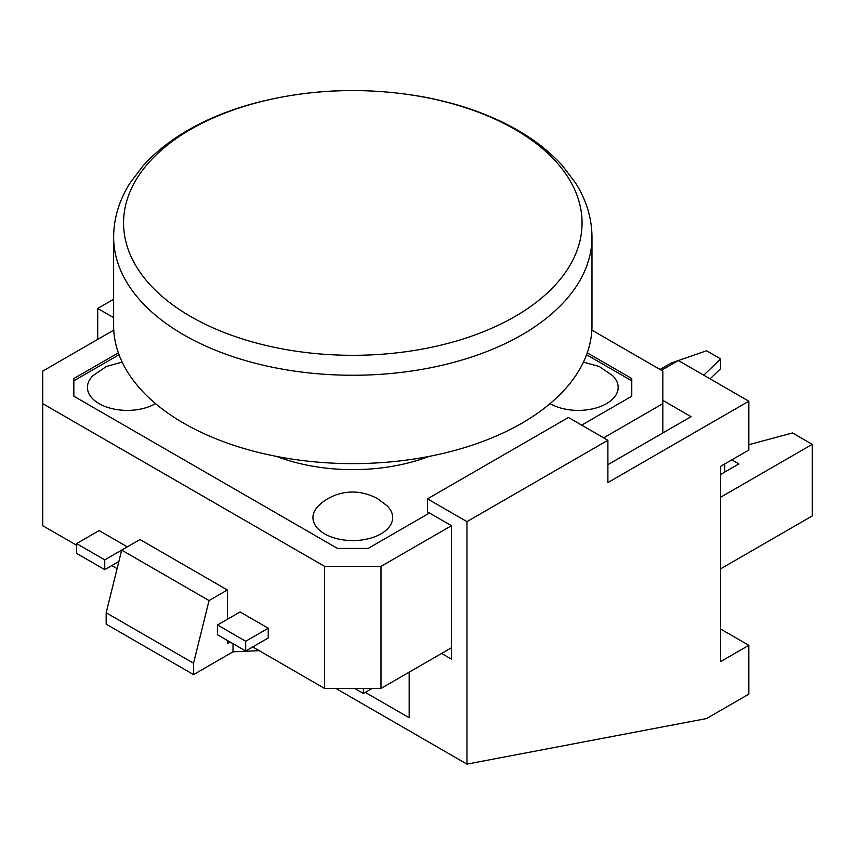 <?xml version="1.0" encoding="UTF-8"?>
<svg xmlns="http://www.w3.org/2000/svg" width="855" height="855" viewBox="0 0 855 855"><rect width="100%" height="100%" fill="white"/><g stroke="black" fill="none" stroke-linecap="round" stroke-linejoin="round"><path stroke-width="1.28" d="M119.037 354.729L73.84 380.817L73.84 396.218L337.501 548.44L368.11 548.44L429.477 513.011L451.461 525.707L451.461 647.759L380.988 688.446L324.622 688.446L252.738 646.946M117.092 568.628L111.813 565.572M76.576 545.234L42.75 525.707L42.75 371.102L113.213 330.425L113.801 330.757M591.852 330.105L662.86 371.102L662.86 403.656L603.673 437.824M607.894 464.682L662.86 432.951L662.86 403.656M380.988 688.446L380.988 566.384L324.622 566.384L42.75 403.656M324.622 688.446L324.622 566.384M363.375 688.446L363.375 693.458L372.053 688.446M354.697 688.446L363.375 693.458M73.84 396.218L73.84 378.541L118.353 352.848M118.856 561.511L104.759 569.644L104.759 559.886L139.996 539.537L227.377 589.982L227.377 619.277M127.31 546.858L99.127 530.592L76.576 543.609L76.576 553.367L104.759 569.644M76.576 543.609L104.759 559.886M217.512 634.741L217.512 624.973L240.063 611.956L268.246 628.233L268.246 637.99L245.695 651.008L217.512 634.741M268.246 628.233L245.695 641.25L245.695 651.008M245.695 641.25L217.512 624.973M678.357 360.532L671.314 362.969L660.039 369.478M710.077 378.84L720.647 368.665L720.647 358.908L703.729 375.174M429.477 513.011L427.5 511.878L427.5 498.85L466.958 521.635L607.894 440.272L607.894 482.583L748.83 401.209L678.368 360.532L706.551 350.764L720.647 358.908M92.874 375.783A39.864 23.01 0 0 0 99.127 403.656A39.864 23.01 0 0 0 155.546 403.624M318.37 505.978A39.864 23.01 0 0 0 324.622 533.841A39.864 23.01 0 0 0 377.141 535.796A39.864 23.01 0 0 0 387.24 505.978M612.725 375.783A39.864 23.01 180 0 1 602.636 405.601A39.864 23.01 180 0 1 550.118 403.656M587.257 352.848L631.77 378.541L631.77 396.218L581.678 425.138M451.461 525.707L380.988 566.384M678.368 360.532L661.449 370.29M662.86 400.397L691.043 416.674L662.86 432.951M113.63 317.643L97.716 308.452L97.716 339.371M97.716 308.452L113.63 299.261M720.647 629.045L748.83 645.322L748.83 694.142L706.551 718.553L466.958 764.114L335.887 688.446M409.182 672.169L409.182 717.74L365.245 692.368M259.193 650.666L233.009 651.831L193.551 674.606L106.17 624.161L106.17 612.768L121.677 550.118L209.048 600.563L227.377 589.982M748.83 401.209L748.83 450.029L720.647 466.306L720.647 661.588L748.83 645.322M466.958 521.635L466.958 764.114M607.894 440.272L568.436 417.486L427.5 498.85M451.461 647.759L451.461 659.152L441.597 653.455M233.009 643.687L233.009 651.831M230.187 642.062L227.377 643.687L227.377 640.438M193.551 674.606L193.551 663.213L209.048 600.563M193.551 663.213L106.17 612.768M720.647 568.832L812.25 515.939L812.25 444.344L720.647 497.225M720.647 474.45L738.859 463.934L731.816 459.862M748.83 444.707L792.521 432.951L812.25 444.344M724.762 472.067L724.762 463.923M586.573 354.729L631.77 380.817L631.77 396.218M429.092 456.41A138.521 79.975 180 0 1 276.518 456.41M113.63 237.166L113.63 325.541A239.176 138.083 0 0 0 352.805 463.624A239.176 138.083 0 0 0 591.981 325.541L591.981 237.166C591.863 218.26 586.445 200.273 575.693 183.205L562.622 165.913C549.765 151.559 533.627 139.012 514.208 128.261C487.542 113.597 457.019 103.102 422.637 96.765C364.038 86.505 306.945 88.941 251.37 104.064C229.14 110.338 208.951 118.503 190.825 128.581C171.748 139.215 155.867 151.592 143.159 165.71L129.981 183.088C119.198 200.198 113.747 218.217 113.63 237.166A239.176 138.083 0 0 0 352.805 375.26A239.176 138.083 0 0 0 591.981 237.166M190.697 316.542A229.258 132.365 180 0 1 265.071 100.666A229.258 132.365 180 0 1 582.063 222.952A229.258 132.365 180 0 1 440.539 345.238A229.258 132.365 180 0 1 190.697 316.542M122.169 362.103L106.394 366.464L93.184 375.484M386.93 505.679L377.547 498.636C351.469 484.732 328.587 495.654 318.68 505.679M583.441 362.103L599.248 366.474L612.415 375.484"/></g></svg>
